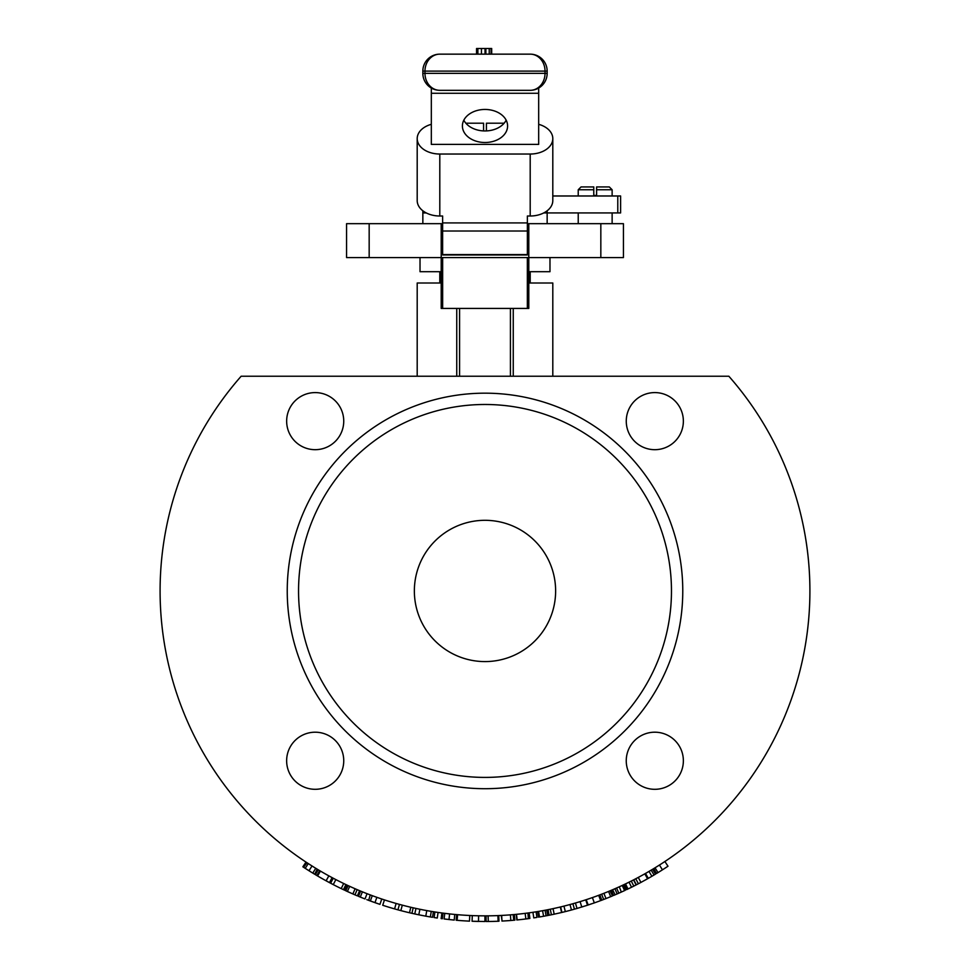 <?xml version="1.0" encoding="UTF-8"?>
<svg xmlns="http://www.w3.org/2000/svg" width="970" height="970" viewBox="0 0 970 970"><rect width="100%" height="100%" fill="white"/><g stroke="black" fill="none" stroke-linecap="round" stroke-linejoin="round"><path stroke-width="1.45" d="M552.803 138.613L552.803 200.596A22.601 15.423 180 0 1 530.202 216.007L527.377 216.007L527.377 254.964L442.623 254.964L442.623 216.007L439.798 216.007A22.601 15.423 180 0 1 417.197 200.596L417.197 138.613A22.601 15.423 0 0 0 439.798 154.036L530.202 154.036A22.601 15.423 0 0 0 552.803 138.613A22.601 15.423 0 0 0 538.677 124.318M504.145 123.202L486.419 123.202L486.419 130.914M527.377 254.576L442.623 254.576M483.581 130.914L483.581 123.202L465.855 123.202M431.323 124.318A22.601 15.423 0 0 0 417.197 138.613M431.323 88.04L431.323 144.397L538.677 144.397L538.677 88.04M543.758 212.927L547.153 212.927L547.153 210.793M485 109.452A22.601 16.526 0 0 1 507.601 125.979A22.601 16.526 0 0 1 485 142.505A22.601 16.526 0 0 1 462.399 125.979A22.601 16.526 0 0 1 485 109.452M728.846 376.227L241.154 376.227A324.901 324.901 0 0 0 260.166 825.494A324.901 324.901 0 0 0 709.834 825.494A324.901 324.901 0 0 0 728.846 376.227M683.365 760.759A28.554 28.554 0 0 1 640.527 785.482A28.554 28.554 0 0 1 640.527 736.024A28.554 28.554 0 0 1 683.365 760.759M343.744 421.138A28.554 28.554 0 0 1 300.918 445.861A28.554 28.554 0 0 1 300.918 396.415A28.554 28.554 0 0 1 343.744 421.138M683.365 421.138A28.554 28.554 0 0 1 640.527 445.861A28.554 28.554 0 0 1 640.527 396.415A28.554 28.554 0 0 1 683.365 421.138M343.744 760.759A28.554 28.554 0 0 1 300.918 785.482A28.554 28.554 0 0 1 300.918 736.024A28.554 28.554 0 0 1 343.744 760.759M682.771 590.948A197.771 197.771 0 0 1 386.121 762.214A197.771 197.771 0 0 1 386.121 419.67A197.771 197.771 0 0 1 682.771 590.948M308.799 863.918L313.807 867.095M308.993 864.052L310.121 864.767M314.316 867.41L315.371 868.053M671.47 590.948A186.47 186.47 0 0 1 391.771 752.429A186.47 186.47 0 0 1 391.771 429.467A186.47 186.47 0 0 1 671.47 590.948M555.628 590.948A70.628 70.628 0 0 1 449.68 652.119A70.628 70.628 0 0 1 449.68 529.778A70.628 70.628 0 0 1 555.628 590.948M658.86 865.422L658.181 865.846M655.574 867.471L656.253 867.059M655.769 867.35L659.176 865.216M348.46 885.768L351.504 887.15M351.661 887.235L350.776 886.835M352.437 887.574L353.128 887.877M593.034 897.359L595.022 896.656L593.034 897.359M615.974 888.277L615.016 888.702M618.399 887.198L619.163 886.859M474.694 915.692L476.634 915.741M477.01 915.753L475.712 915.716M482.963 915.838L480.211 915.813M480.599 915.826L481.569 915.838M420.834 909.448L421.441 909.569M421.598 909.605L422.435 909.763M424.145 910.102L426.715 910.575M369.546 894.643L372.432 895.722M373.935 896.28L370.976 895.189M374.505 896.486L379.294 898.171M379.864 898.365L382.047 899.105M374.129 896.341L373.183 896.001L374.129 896.341M375.717 896.923L376.324 897.141M418.64 908.999L419.719 909.229M399.446 904.379L397.955 909.836A330.552 330.552 0 0 0 400.853 910.612A1543.294 714.235 104 0 0 409.498 912.758A330.552 330.552 0 0 0 411.923 913.328L413.171 907.811L415.96 908.429L414.76 913.946L418.785 914.795L419.913 909.266L422.665 909.811M423.369 909.957L426.788 910.587L425.781 916.153A330.552 330.552 0 0 0 430.34 916.953L427.891 916.529M464.484 915.207L467.285 915.365M483.775 915.85L484.939 915.85L484.939 921.5L483.496 921.5M599.824 894.886L601.824 900.172L603.667 899.469L601.642 894.194L599.824 894.886L602.612 893.819M602.843 893.722L606.262 892.376M606.832 892.145L610.324 890.702L608.554 891.442L610.7 896.668L612.034 896.11M609.972 890.848L612.506 895.916M603.025 893.649L603.91 893.309L605.983 898.572L610.712 896.656M603.983 893.273L606.614 892.23M616.35 894.279L614.834 894.934A330.552 330.552 0 0 0 617.162 893.928L618.86 893.188L616.568 888.023L617.647 887.538M618.751 887.041L620.764 886.131M621.103 885.974L623.407 884.895L625.359 890.217M618.86 893.188L624.595 890.581L622.219 885.452L623.407 884.895M621.321 885.865L622.182 885.464M644.759 873.861L645.45 873.473M656.714 873.4L653.283 868.865L656.702 866.768M657.175 866.477L662.037 863.385M662.704 862.948L664.874 861.518L668.003 866.222L662.462 869.823L656.46 873.558L653.828 868.538M660.012 864.682L661.976 863.421M662.874 862.827L664.753 861.602M658.375 865.725L659.042 865.301M634.853 879.22L636.841 878.189M637.084 878.056L642.686 875.025M641.182 875.849L638.284 877.426L640.915 882.421L648.299 878.347A330.552 330.552 0 0 0 651.876 876.286A330.552 330.552 0 0 0 654.059 874.988A330.552 330.552 0 0 0 655.538 874.115L652.616 869.278M624.195 884.519L626.62 889.623A330.552 330.552 0 0 0 626.741 889.575L631.543 887.247A330.552 330.552 0 0 0 633.81 886.107A1564.646 719.158 63.1 0 0 636.114 884.943A330.552 330.552 0 0 0 636.356 884.81L633.774 879.79L634.586 879.366M626.741 889.575L624.316 884.47L629.033 882.179L631.543 887.247M588.632 898.875L591.554 897.88M593.434 897.226L596.271 896.207M597.435 895.771L598.684 895.31L600.66 900.609A330.552 330.552 0 0 0 601.824 900.172M549.262 909.436L551.433 908.987M551.724 908.926L557.908 907.568M557.823 907.58L556.877 907.799M556.246 907.944L553.033 908.647L554.185 914.177L561.606 912.503A330.552 330.552 0 0 0 561.945 912.418A330.552 330.552 0 0 0 565.328 911.594A836.734 525.91 75.4 0 0 571.475 909.993A330.552 330.552 0 0 0 574.434 909.169A330.552 330.552 0 0 0 577.005 908.441L575.428 903.009L576.92 902.573M550.79 914.892L548.875 915.268A330.552 330.552 0 0 0 549.141 915.219L548.05 909.678L548.947 909.496M537.61 911.557L538.52 917.135A330.552 330.552 0 0 0 538.653 917.123L537.732 911.545L538.508 911.412M443.387 913.17L444.927 913.364M441.908 912.976L441.156 918.578A330.552 330.552 0 0 0 442.32 918.736L443.047 913.134L446.515 913.558M447.134 913.631L452.141 914.189M452.784 914.249L454.76 914.443L454.227 920.069L444.369 918.99M446.721 913.582L445.715 913.461L446.721 913.582M448.407 913.788L449.049 913.849M393.735 902.767L391.116 901.991M354.838 888.641L352.304 887.514L355.117 888.762L352.862 893.94A330.552 330.552 0 0 0 354.947 894.837A330.552 330.552 0 0 0 357.409 895.88L359.591 890.666M306.144 862.184L307.053 862.791M305.986 862.087L302.87 866.804A330.552 330.552 0 0 0 302.992 866.877L306.108 862.16L309.745 864.525M310.194 864.816L313.868 867.119M314.304 867.398L317.238 869.193M317.214 869.168L314.68 874.237L312.801 873.097M317.323 869.241L315.759 868.295L312.776 873.097L314.68 874.237M308.266 863.579L305.223 868.332L312.776 873.097M352.995 887.829L354.802 888.617M547.589 909.763L546.947 909.884M643.74 874.431L644.456 874.031M644.868 873.8L645.511 873.436L648.299 878.347M594.089 896.983L592.403 897.589L594.319 902.9L599.024 901.215M502.072 921.063L501.26 915.437L502.145 921.051A1562.925 718.758 -93.7 0 0 510.838 920.494A330.552 330.552 0 0 0 513.7 920.251A330.552 330.552 0 0 0 514.876 920.142L514.367 914.516M488.092 915.838L488.298 921.488A330.552 330.552 0 0 0 498.107 921.245L497.889 915.595L498.725 915.559L498.968 921.209L497.78 921.257L498.968 921.209M487.255 915.838L486.091 915.85L487.255 915.838M358.463 896.316L360.27 897.068L358.463 896.316L360.622 891.103L362.38 891.818M364.671 892.739L367.048 893.685L364.999 898.947L360.27 897.068L362.404 891.83L364.102 892.521M366.999 893.661L369.061 894.461M370.613 901.069L368.661 900.354L370.249 894.91M347.987 885.549L348.666 885.865M356.038 889.163L355.105 888.75M318.257 869.799L315.359 874.649A330.552 330.552 0 0 0 316.838 875.522L319.712 870.66L320.439 871.096L317.578 875.971A330.552 330.552 0 0 0 326.114 880.808L328.83 875.861L333.231 878.226L330.6 883.221A330.552 330.552 0 0 0 333.256 884.616A1543.294 714.235 116.6 0 0 341.222 888.593A330.552 330.552 0 0 0 343.465 889.672L345.89 884.567M305.465 868.489L303.634 867.301L306.969 862.73M315.917 868.393L316.778 868.914M346.726 884.955L345.817 884.531L346.726 884.955L344.326 890.072L341.719 888.835M383.514 899.59L384.459 899.905L382.713 905.277A330.552 330.552 0 0 0 394.584 908.89A330.552 330.552 0 0 0 397.955 909.836M420.944 909.472L422.823 909.848M430.874 911.315L433.408 911.727L432.511 917.305L426.57 916.298M516.27 914.346L516.816 919.96A330.552 330.552 0 0 0 517.01 919.948L516.464 914.322L517.204 919.924A1562.925 718.758 -96.3 0 0 525.861 918.966A330.552 330.552 0 0 0 528.698 918.602L526.952 918.832M583.891 900.439L579.575 901.785M582.546 900.863L583.176 900.657M575.428 903.009L577.053 902.536M584.619 900.196L585.734 899.833L584.764 900.16L585.734 899.833L587.493 905.216A330.552 330.552 0 0 0 587.941 905.058L594.889 902.694M660.073 864.646L660.946 864.088M659.855 864.791L660.594 864.306M369.097 900.512L379.961 904.367L381.756 899.008M372.201 901.663L371.231 901.312M372.31 901.7L372.989 901.942M374.481 902.476L375.281 902.755M375.875 902.973L376.942 903.337M377.694 903.603L378.785 903.967M402.295 905.143L400.853 910.612M410.783 907.265L409.498 912.758M418.785 914.795L425.781 916.153M431.274 911.376L430.34 916.953M418.749 914.795L414.76 913.946M422.156 915.474L420.24 915.098M422.35 915.51L421.344 915.316M457.597 914.698L457.125 920.324A330.552 330.552 0 0 0 469.504 921.136L469.771 915.498M461.332 920.651L460.326 920.578M464.933 920.894L468.231 921.076M463.587 920.809L458.992 920.469M459.125 920.481L457.949 920.397M472.293 915.595L472.075 921.245L484.939 921.5M478.574 921.439L473.869 921.318M510.39 914.855L510.838 920.494A330.552 330.552 0 0 1 504.521 920.918L501.963 921.063L501.672 915.425M513.203 914.625L513.7 920.251M532.942 912.297L533.767 917.887A330.552 330.552 0 0 0 536.968 917.39L536.07 911.812M600.369 900.718L603.582 899.505M605.983 898.572L604.067 899.311M624.595 890.581L623.31 891.175M614.907 888.75L617.162 893.928L618.108 893.515M618.945 893.14L617.308 893.867M620.824 892.303L623.431 891.115L621.309 892.085L619.321 886.786M624.753 890.509L623.613 891.03M615.125 894.813L612.616 889.732M620.703 892.364L619.697 892.812M647.536 878.784L651.476 876.516M649.015 871.412L651.876 876.286M651.173 870.138L654.059 874.988L653.198 875.51M652.652 875.825L649.682 877.559M644.88 880.263L646.505 879.366M644.795 873.837L647.572 878.759L648.421 878.274M602.309 899.978L600.648 900.609M594.186 902.949L593.41 903.215M598.611 901.36L599.399 901.069A330.552 330.552 0 0 1 598.575 901.372L598.672 901.348M599.751 900.948L598.672 901.336L599.751 900.948M559.181 913.073A330.552 330.552 0 0 0 560.139 912.843M545.201 915.971L549.093 915.231M549.905 915.062L552.1 914.613M552.561 914.516L554.743 914.055M549.99 915.049L549.044 915.231M504.06 920.954L511.093 920.469M506.534 920.797L508.801 920.639M511.917 920.397L513.094 920.3M486.091 915.85L486.103 921.5L492.554 921.415L487.692 921.488M492.627 921.415L496.955 921.282M456.652 914.613L456.155 920.239A330.552 330.552 0 0 0 457.125 920.324M434.936 911.97L434.075 917.547A330.552 330.552 0 0 0 437.264 918.032L438.076 912.443M366.793 899.639L368.988 900.475M367.424 899.881L368.248 900.196M347.527 885.331L345.138 890.448L352.862 893.94M346.351 891.018L347.636 891.612L345.769 890.751L348.157 885.622M348.654 892.073L349.83 892.594M352.437 893.758L353.201 894.085M353.044 894.013L355.844 895.225M350.134 892.739L345.769 890.751M321.531 878.25L319.421 877.038M316.838 875.522L317.699 876.031M318.245 876.359L323.495 879.353M302.992 866.877L304.35 867.774M309.43 871.024L310.824 871.885M312.061 872.648L309.951 871.351M304.944 868.162L307.999 870.114M311.03 872.018L312.279 872.782M312.097 872.673L313.31 873.412M329.97 882.894L326.029 880.76M325.387 880.408L334.529 885.258A330.552 330.552 0 0 1 334.444 885.222L332.722 884.337M325.593 880.518L326.466 881.002M327.011 881.306L329.812 882.809M337.123 886.58A330.552 330.552 0 0 0 339.403 887.708L341.307 888.629M376.675 903.24L377.585 903.555M376.081 903.046L373.001 901.942M370.31 900.972L371.583 901.433M372.456 901.748L376.493 903.179M398.997 910.115L401.459 910.769M401.968 910.903L405.363 911.764M404.635 911.582L402.356 911M403.944 911.412A808.398 516.925 103.9 0 0 405.727 911.848M406.163 911.958A808.398 516.925 103.9 0 0 409.061 912.661M402.15 910.951L401.337 910.733M402.223 910.963L403.459 911.291M415.087 914.019L412.117 913.364M411.716 913.279L416.118 914.237M424.945 915.995L425.915 916.177M473.239 921.294L474.512 921.33M519.168 919.73L517.725 919.875M524.212 919.16L524.867 919.087M524.976 919.075L525.995 918.942L524.976 919.075M517.64 919.887A330.552 330.552 0 0 0 519.568 919.681A330.552 330.552 0 0 0 525.861 918.966L525.158 913.364M520.223 919.621L524.309 919.16M524.818 919.087L528.711 918.602A330.552 330.552 0 0 0 529.887 918.444L529.111 912.843M528.311 918.651L527.959 913M578.666 907.956L579.284 907.762M581.212 907.192L583.394 906.513M576.835 908.49L587.493 905.216M585.613 905.822A330.552 330.552 0 0 0 586.353 905.58M625.177 890.302L623.577 891.054M611.355 890.266L613.561 895.48A330.552 330.552 0 0 0 614.834 894.934M618.714 893.249L620.097 892.63M658.096 872.551L656.484 873.546M658.181 872.503L658.909 872.054M661.601 870.369L662.643 869.702M665.408 867.932L666.948 866.913M663.056 869.447L660 871.375M657.563 872.879L660.934 870.793M665.153 868.089L665.856 867.629M667.881 866.307L666.717 867.071M665.941 867.58L663.116 869.399M657.624 872.842L658.739 872.163M662.231 869.969L664.026 868.817M657.066 873.182L656.46 873.558M646.044 879.62L645.171 880.093M637.605 884.167L636.405 884.785M633.531 879.911L636.114 884.943M640.952 882.397L636.356 884.81M641.594 882.057L640.491 882.651M639.836 882.991L639.218 883.318M639.072 883.391L638.308 883.803L639.072 883.391M631.264 881.063L633.81 886.107M586.183 899.687L588.22 904.974M593.567 903.167L594.877 902.706M560.636 906.926L561.945 912.418M563.946 906.113L565.328 911.594M569.996 904.537L571.475 909.993M572.906 903.737L574.434 909.169M567.062 911.157L569.923 910.406M571.876 909.884L570.275 910.309M560.296 907.011L561.606 912.503M559.896 912.903L558.902 913.134M549.19 915.207L547.783 909.727M549.141 915.219L554.185 914.177M554.937 914.019L553.712 914.286M552.985 914.431L552.306 914.577M552.148 914.613L551.299 914.783L552.148 914.613M543.139 916.347L539.526 916.977A330.552 330.552 0 0 0 543.588 916.262A330.552 330.552 0 0 0 546.086 915.801A330.552 330.552 0 0 0 547.771 915.486L546.692 909.933M538.592 911.4L539.526 916.977M542.582 910.709L543.588 916.262M545.043 910.248L546.086 915.801L545.116 915.983M544.461 916.104L541.09 916.711M446.176 919.208L446.928 919.305M448.467 919.475L449.316 919.572M449.45 919.584L451.05 919.754M451.85 919.839L453.002 919.948M396.124 903.458L394.584 908.89M389.916 907.532L393.359 908.538M386.751 906.562L385.757 906.247M388.885 907.217L385.393 906.138M384.641 905.895L385.454 906.15M383.502 905.531L384.496 905.847M357.166 889.648L354.947 894.837M335.85 879.596L333.256 884.616M343.671 883.5L341.222 888.593M304.034 867.556L305.768 868.683M307.514 869.811L310.4 871.63M307.223 869.629L306.556 869.205M307.09 869.532L308.993 870.745L312.025 865.98M456.749 376.227L456.749 308.424M513.251 376.227L513.251 308.424M552.803 376.227L552.803 282.998L528.795 282.998M600.83 223.67L600.83 257.571L623.431 257.571L623.431 223.67L528.795 223.67L528.795 308.424L441.204 308.424L441.204 257.571L346.569 257.571L346.569 223.67L369.17 223.67L369.17 257.571M600.83 257.571L441.204 257.571L441.204 223.67L369.17 223.67M441.204 223.67L442.623 223.67M527.377 223.67L528.795 223.67M441.204 282.998L417.197 282.998L417.197 376.227M593.773 186.931L581.054 186.931L578.229 189.756L593.773 189.756L593.773 186.931M609.305 186.931L596.598 186.931L596.598 189.756L612.131 189.756L609.305 186.931M596.598 189.756L596.598 195.419L593.773 195.419L593.773 189.756M439.798 90.319L530.202 90.319A16.951 16.951 0 0 0 547.153 73.356L547.153 71.101A16.951 16.951 0 0 0 530.202 54.15L439.798 54.15A16.951 16.951 0 0 0 422.847 71.101L422.847 73.356A16.951 16.951 0 0 0 439.798 90.319A16.951 14.829 -90 0 1 424.969 73.356L424.969 71.101A16.951 14.829 -90 0 1 439.798 54.15A16.951 16.951 0 0 0 422.847 71.101L545.031 71.101L545.031 73.356A16.951 14.829 90 0 1 530.202 90.319A16.951 16.951 0 0 0 547.153 73.356L422.847 73.356A16.951 16.951 0 0 0 439.798 90.319M476.549 54.15L476.549 48.5L485.873 48.5L485.873 54.15M484.891 48.5L489.607 48.5M489.232 54.15L489.232 48.5L491.693 48.5L491.693 54.15M491.244 54.15L491.244 48.5M491.05 54.15L491.05 48.5M491.281 54.15L491.281 48.5M491.523 54.15L491.523 48.5M530.202 54.15A16.951 14.829 90 0 1 545.031 71.101L547.153 71.101A16.951 16.951 0 0 0 530.202 54.15M552.803 195.976L620.606 195.976L620.606 212.927L547.153 212.927L547.153 223.67M422.847 210.793L422.847 212.927L426.242 212.927M463.83 120.195A22.601 16.526 180 0 0 485 130.95A22.601 16.526 180 0 0 506.17 120.195M549.978 257.571L549.978 271.697L528.795 271.697M441.204 271.697L420.022 271.697L420.022 257.571M422.847 212.927L422.847 223.67M527.377 231.018L442.623 231.018M527.377 222.918L442.623 222.918M439.798 154.036L439.798 216.007M530.202 154.036L530.202 216.007M431.323 93.278L538.677 93.278M372.286 895.674L370.334 900.972M376.857 897.323L374.978 902.658M478.61 915.789L478.501 921.439M332.116 877.632L329.461 882.615M580.108 901.615L581.77 907.023M659.43 865.058L662.462 869.823M655.053 867.786L658.012 872.612M635.774 878.747L638.393 883.755M625.529 883.888L627.978 888.981M550.269 909.229L551.396 914.759M444.781 913.352L444.078 918.954M449.607 913.922L448.989 919.536M349.721 886.35L347.369 891.491M459.574 376.227L459.574 308.424M510.426 376.227L510.426 308.424M527.353 257.571L527.353 308.424M442.647 257.571L442.647 308.424M485.036 54.15L485.036 48.5M481.435 54.15L481.435 48.5M477.883 54.15L477.883 48.5M617.781 212.927L617.781 195.976M612.131 223.67L612.131 212.927M612.131 195.976L612.131 189.756M578.229 223.67L578.229 212.927M578.229 195.976L578.229 189.756M530.202 282.998L530.202 271.697M439.798 282.998L439.798 271.697"/></g></svg>
